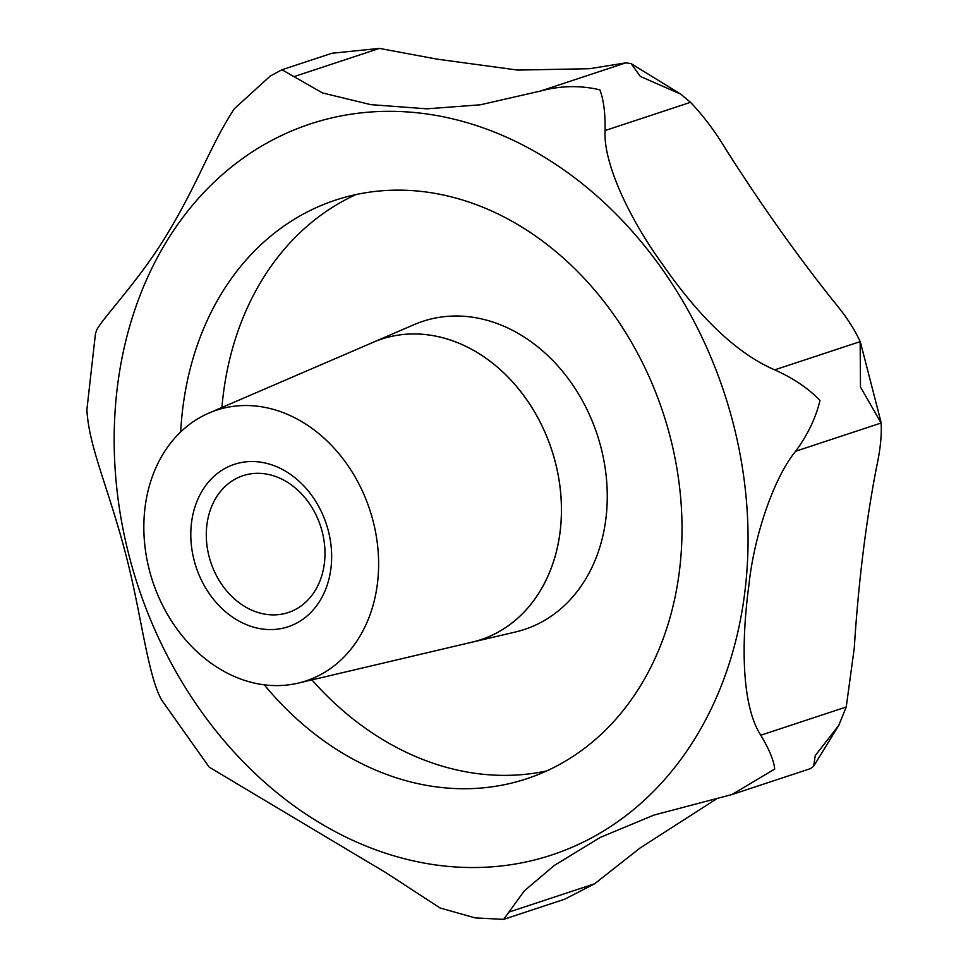 <?xml version="1.0" encoding="UTF-8"?>
<svg xmlns="http://www.w3.org/2000/svg" width="968" height="968" viewBox="0 0 968 968"><rect width="100%" height="100%" fill="white"/><g stroke="black" fill="none" stroke-linecap="round" stroke-linejoin="round"><path stroke-width="1.45" d="M281.966 69.757L331.951 53.252L379.456 48.4L436.834 59.108L517.638 70.083L589.585 68.704L625.836 62.847L631.16 63.646L640.344 76.436L680.661 94.114L690.523 102.318C703.385 115.845 715.146 131.479 725.806 149.205C760.715 204.163 796.591 254.766 833.424 301.036C845.633 315.58 854.55 329.12 860.153 341.631L860.491 387.055L881.11 423.016C881.86 435.164 880.287 450.12 876.391 467.907C865.743 523.313 858.362 583.377 854.272 648.076L846.238 706.991L838.748 725.419L815.237 755.633L813.616 766.257L810.434 768.628L732.002 794.534L774.727 769.015C773.807 760.425 769.161 749.159 760.775 735.22C742.178 706.604 740.617 646.116 749.002 584.382C753.757 538.281 773.045 478.7 795.648 451.245C807.76 434.777 815.867 417.849 819.981 400.437C808.256 388.277 793.155 378.077 774.69 369.861C737.749 353.937 700.445 318.871 662.778 264.663C629.067 218.393 603.149 162.733 605.073 130.547C605.375 113.147 603.633 99.571 599.833 89.818C580.122 85.22 560.303 85.644 540.374 91.077L480.273 104.81L426.864 108.827L370.78 104.641L322.465 92.928L281.966 69.757L270.241 76.049L234.28 108.803C209.669 146.458 197.532 185.166 164.403 238.636C137.529 282.208 102.281 318.557 96.667 330.1L95.457 333.706L86.89 409.682C88.947 447.99 108.852 488.296 126.711 558.04C141.304 614.704 147.68 675.095 161.68 700.094L209.209 767.152L385.99 872.737L440.077 907.984L475.167 917.906L503.638 919.37L524.281 890.899L554.301 865.452L600.245 837.429L653.884 815.092L732.002 794.534M274.004 475.941A72.068 57.777 -108.3 0 0 243.028 475.675A72.068 57.777 -108.3 0 0 206.753 543.592A72.068 57.777 -108.3 0 0 257.27 612.26A72.068 57.777 -108.3 0 0 288.246 612.538A72.068 57.777 -108.3 0 0 324.522 544.621A72.068 57.777 -108.3 0 0 274.004 475.941M251.293 626.465A85.547 68.583 71.7 0 1 191.495 522.877A85.547 68.583 71.7 0 1 271.161 464.652A85.547 68.583 71.7 0 1 330.947 568.252A85.547 68.583 71.7 0 1 251.293 626.465M180.701 431.909A304.702 244.311 71.7 0 1 335.545 200.11A304.702 244.311 71.7 0 1 466.503 201.247A304.702 244.311 71.7 0 1 680.068 491.611A304.702 244.311 71.7 0 1 526.689 778.768A304.702 244.311 71.7 0 1 395.731 777.619A304.702 244.311 71.7 0 1 264.24 684.812M469.226 642.825A158.304 126.929 -108.3 0 0 472.178 642.183A158.304 126.929 -108.3 0 0 560.944 496.027A158.304 126.929 -108.3 0 0 449.503 339.72A158.304 126.929 -108.3 0 0 373.116 342.297A158.256 126.893 71.7 0 1 449.491 339.756A158.256 126.893 71.7 0 1 560.908 496.027A158.256 126.893 71.7 0 1 472.166 642.135L298.204 683.118A142.574 114.309 71.7 0 1 244.662 680.395A142.574 114.309 71.7 0 1 145.333 549.473A142.574 114.309 71.7 0 1 208.979 413.046A142.574 114.309 71.7 0 1 277.78 410.722A142.574 114.309 71.7 0 1 378.149 551.506A142.574 114.309 71.7 0 1 298.204 683.118M208.979 413.046L373.128 342.333A158.304 126.929 -108.3 0 0 370.357 343.531M717.421 798.31L639.993 848.065L594.57 883.808L564.646 899.224L503.638 919.37M475.82 125.368A384.937 308.635 71.7 0 1 744.9 591.533A384.937 308.635 71.7 0 1 386.413 853.498A384.937 308.635 71.7 0 1 117.334 387.345A384.937 308.635 71.7 0 1 475.82 125.368M546.557 770.976A304.702 244.311 71.7 0 1 436.181 764.26A304.702 244.311 71.7 0 1 311.902 679.887M221.914 407.467A304.702 244.311 71.7 0 1 356.127 194.532M373.116 342.297L414.244 324.582A162.237 130.075 71.7 0 1 492.531 321.933A162.237 130.075 71.7 0 1 606.73 482.137A162.237 130.075 71.7 0 1 515.762 631.91L472.178 642.183M774.69 369.861L860.153 341.631M605.073 130.547L690.523 102.318M795.648 451.245L881.11 423.016M760.775 735.22L846.238 706.991M509.12 912.038L594.57 883.808M293.994 76.629L379.456 48.4M540.374 91.077L625.836 62.847M838.748 725.419L813.616 766.257M860.612 342.938L880.856 421.455M631.16 63.646L680.661 94.114"/></g></svg>
